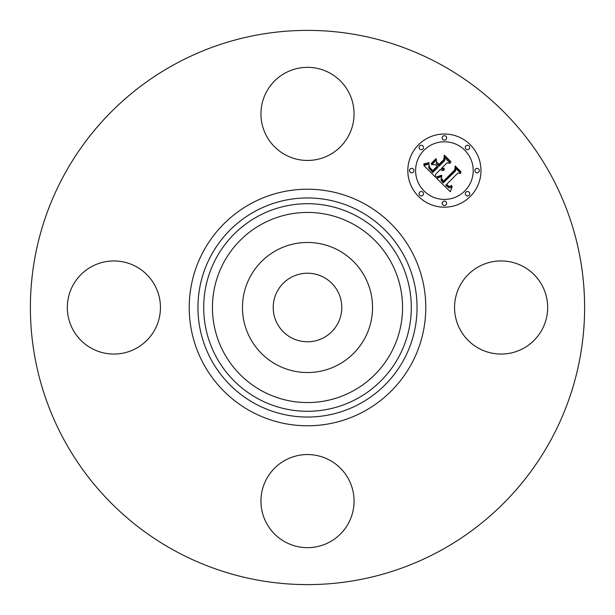 <?xml version="1.0" encoding="UTF-8"?>
<svg xmlns="http://www.w3.org/2000/svg" width="615" height="615" viewBox="0 0 615 615"><rect width="100%" height="100%" fill="white"/><g stroke="black" fill="none" stroke-linecap="round" stroke-linejoin="round"><path stroke-width="0.92" d="M323.936 277.411A34.286 34.286 0 0 1 337.589 323.936A34.286 34.286 0 0 1 291.064 337.589A34.286 34.286 0 0 1 277.411 291.064A34.286 34.286 0 0 1 323.936 277.411M174.645 550.686A277.111 277.111 0 0 1 64.314 174.645A277.111 277.111 0 0 1 440.355 64.314A277.111 277.111 0 0 1 550.686 440.355A277.111 277.111 0 0 1 174.645 550.686M329.817 73.031A46.556 46.556 0 0 1 348.359 136.207A46.556 46.556 0 0 1 285.183 154.749A46.556 46.556 0 0 1 266.641 91.574A46.556 46.556 0 0 1 329.817 73.031M73.031 285.183A46.556 46.556 0 0 1 136.207 266.641A46.556 46.556 0 0 1 154.749 329.817A46.556 46.556 0 0 1 91.574 348.359A46.556 46.556 0 0 1 73.031 285.183M285.183 541.969A46.556 46.556 0 0 1 266.641 478.793A46.556 46.556 0 0 1 329.817 460.251A46.556 46.556 0 0 1 348.359 523.427A46.556 46.556 0 0 1 285.183 541.969M460.251 285.183A46.556 46.556 0 0 1 523.427 266.641A46.556 46.556 0 0 1 541.969 329.817A46.556 46.556 0 0 1 478.793 348.359A46.556 46.556 0 0 1 460.251 285.183M250.428 276.32A65.029 65.029 0 0 1 338.68 250.428A65.029 65.029 0 0 1 364.572 338.68A65.029 65.029 0 0 1 276.32 364.572A65.029 65.029 0 0 1 250.428 276.32M470.267 196.462A36.577 36.577 0 0 1 418.538 196.462A36.577 36.577 0 0 1 418.538 144.733A36.577 36.577 0 0 1 470.267 144.733A36.577 36.577 0 0 1 470.267 196.462M424.027 150.221A28.82 28.82 0 0 1 464.779 150.221A28.82 28.82 0 0 1 464.779 190.973A28.82 28.82 0 0 1 424.027 190.973A28.82 28.82 0 0 1 424.027 150.221M436.658 178.327L441.724 176.543L440.955 180.049L443.284 182.916L455.669 170.801L455.569 168.233L460.735 173.399L457.829 173.138L446.582 184.385L448.896 186.276L450.08 186.322L451.679 185.369L451.687 185.891L449.227 186.799L446.413 184.808L445.737 185.23L448.958 187.829L450.488 187.721L452.179 186.614L450.311 191.757L436.658 178.327M436.658 176.905L441.593 175.244L441.785 175.636L437.934 177.143L436.781 177.343L436.658 176.905M441.439 178.158L443.423 181.217L454.8 169.863L455.123 165.942L460.904 171.716L460.858 172.277L455.446 166.865L455.231 170.109L443.453 181.886L441.516 179.688L441.439 178.158M435.62 177.289L423.881 165.558L429.132 164.021L428.786 167.98L432.768 172.561L438.057 167.272L437.373 166.58L432.699 171.254L429.716 168.141L429.155 165.397L429.862 167.672L432.722 170.663L437.088 166.304L435.382 164.597L431.661 164.697L436.396 159.962L436.419 163.736L439.01 166.327L444.707 160.623L444.73 157.709L450.28 163.259L446.967 162.89L442.108 167.749L444.284 168.618L444.261 169.071L441.801 168.049L441.27 168.587L444.161 170.163L442.216 170.486L440.317 169.532L435.551 174.306L435.62 177.289M423.712 164.005L429.209 162.583L426.795 164.005L423.727 164.405L423.712 164.005M431.23 163.475L436.112 158.593L436.243 159.054L431.353 163.936L431.23 163.475M436.665 162.083L438.987 164.405L443.822 159.562L444.299 155.111L450.841 161.653L450.818 162.245L444.63 156.049L444.245 159.708L438.964 164.989L436.665 162.083M419.714 192.149A2.214 2.214 0 0 1 422.851 192.149A2.214 2.214 0 0 1 422.851 195.286A2.214 2.214 0 0 1 419.714 195.286A2.214 2.214 0 0 1 419.714 192.149M419.714 145.909A2.214 2.214 0 0 1 422.851 145.909A2.214 2.214 0 0 1 422.851 149.045A2.214 2.214 0 0 1 419.714 149.045A2.214 2.214 0 0 1 419.714 145.909M410.136 169.033A2.214 2.214 0 0 1 413.272 169.033A2.214 2.214 0 0 1 413.272 172.162A2.214 2.214 0 0 1 410.136 172.162A2.214 2.214 0 0 1 410.136 169.033M465.955 145.909A2.214 2.214 0 0 1 469.091 145.909A2.214 2.214 0 0 1 469.091 149.045A2.214 2.214 0 0 1 465.955 149.045A2.214 2.214 0 0 1 465.955 145.909M442.838 136.33A2.214 2.214 0 0 1 445.967 136.33A2.214 2.214 0 0 1 445.967 139.467A2.214 2.214 0 0 1 442.838 139.467A2.214 2.214 0 0 1 442.838 136.33M469.091 195.286A2.214 2.214 0 0 1 465.955 195.286A2.214 2.214 0 0 1 465.955 192.149A2.214 2.214 0 0 1 469.091 192.149A2.214 2.214 0 0 1 469.091 195.286M445.967 204.864A2.214 2.214 0 0 1 442.838 204.864A2.214 2.214 0 0 1 442.838 201.728A2.214 2.214 0 0 1 445.967 201.728A2.214 2.214 0 0 1 445.967 204.864M478.67 172.162A2.214 2.214 0 0 1 475.533 172.162A2.214 2.214 0 0 1 475.533 169.033A2.214 2.214 0 0 1 478.67 169.033A2.214 2.214 0 0 1 478.67 172.162M261.921 390.925A95.064 95.064 0 0 1 224.075 261.921A95.064 95.064 0 0 1 353.079 224.075A95.064 95.064 0 0 1 390.925 353.079A95.064 95.064 0 0 1 261.921 390.925M357.261 216.411A103.797 103.797 0 0 1 398.589 357.261A103.797 103.797 0 0 1 257.739 398.589A103.797 103.797 0 0 1 216.411 257.739A103.797 103.797 0 0 1 357.261 216.411M360.021 211.36A109.555 109.555 0 0 1 403.64 360.021A109.555 109.555 0 0 1 254.979 403.64A109.555 109.555 0 0 1 211.36 254.979A109.555 109.555 0 0 1 360.021 211.36M364.211 203.696A118.288 118.288 0 0 1 411.304 364.211A118.288 118.288 0 0 1 250.789 411.304A118.288 118.288 0 0 1 203.696 250.789A118.288 118.288 0 0 1 364.211 203.696"/></g></svg>
